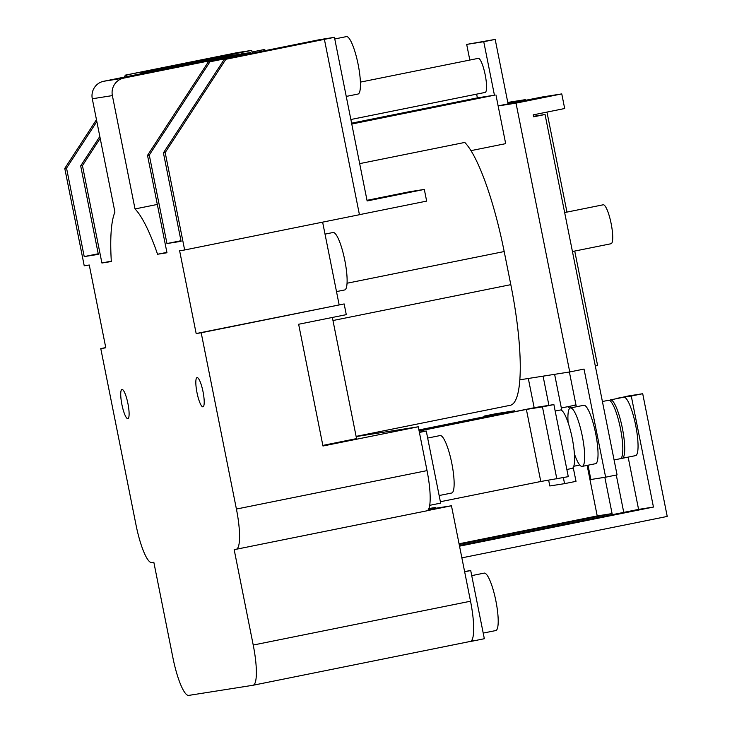 <?xml version="1.0" encoding="UTF-8"?>
<svg xmlns="http://www.w3.org/2000/svg" width="732" height="732" viewBox="0 0 732 732"><rect width="100%" height="100%" fill="white"/><g stroke="black" fill="none" stroke-linecap="round" stroke-linejoin="round"><path stroke-width="1.1" d="M621.193 458.131A29.802 6.094 -101.4 0 0 622.173 458.324A29.802 6.094 -101.4 0 0 622.218 458.314A29.802 6.094 -101.4 0 0 622.328 428.028A29.802 6.094 -101.4 0 0 610.488 399.892A29.802 6.094 -101.4 0 0 610.442 399.901A29.802 6.094 -101.4 0 0 609.564 400.468M571.463 407.761A29.802 6.094 -101.4 0 0 569.121 406.406A29.802 6.094 -101.4 0 0 569.075 406.416A29.802 6.094 -101.4 0 0 568.197 406.983M623.728 397.22A29.802 6.094 78.6 0 1 623.783 397.211A29.802 6.094 78.6 0 1 623.838 397.202A29.802 6.094 78.6 0 1 635.669 425.338A29.802 6.094 78.6 0 1 635.568 455.624A29.802 6.094 78.6 0 1 635.513 455.633M603.168 204.804A19.865 4.063 78.6 0 1 603.195 204.795A19.865 4.063 78.6 0 1 611.129 223.544A19.865 4.063 78.6 0 1 611.055 243.738A19.865 4.063 78.6 0 1 611.019 243.747L572.442 251.524M603.195 204.795A19.865 4.063 78.6 0 1 603.232 204.786L564.656 212.564M608.484 400.294A29.802 6.094 78.6 0 1 608.53 400.285A29.802 6.094 78.6 0 1 608.585 400.276A29.802 6.094 78.6 0 1 620.425 428.412A29.802 6.094 78.6 0 1 620.315 458.699A29.802 6.094 78.6 0 1 620.26 458.708M568.105 422.611A29.802 6.094 78.6 0 1 570.411 407.971A29.802 6.094 78.6 0 1 570.466 407.962A29.802 6.094 78.6 0 1 582.297 436.107A29.802 6.094 78.6 0 1 582.196 466.394A29.802 6.094 78.6 0 1 582.141 466.403A29.802 6.094 78.6 0 1 574.391 453.785M567.117 406.818A29.802 6.094 78.6 0 1 567.163 406.8A29.802 6.094 78.6 0 1 567.218 406.791A29.802 6.094 78.6 0 1 569.725 408.337M579.634 464.857A29.802 6.094 78.6 0 1 578.948 465.223A29.802 6.094 78.6 0 1 578.893 465.232M451.635 493.02A29.298 5.993 -101.4 0 0 451.69 493.011A29.298 5.993 -101.4 0 0 451.79 463.228A29.298 5.993 -101.4 0 0 440.152 435.549A29.298 5.993 -101.4 0 0 440.106 435.558A29.298 5.993 -101.4 0 0 440.051 435.577M566.861 469.487L572.085 468.425A29.802 6.094 -101.4 0 0 572.223 438.267A29.802 6.094 -101.4 0 0 560.309 410.012L555.176 411.045M495.701 630.572A29.298 5.993 -101.4 0 0 495.747 630.563A29.298 5.993 -101.4 0 0 495.857 600.78A29.298 5.993 -101.4 0 0 484.218 573.11A29.298 5.993 -101.4 0 0 484.163 573.119A29.298 5.993 -101.4 0 0 484.108 573.129M459.531 546.163L653.447 507.056L631.268 396.021L642.705 393.715L627.846 396.058L616.463 398.684M642.705 393.715L667.227 516.435L461.865 557.857M631.268 396.021L616.408 398.373M628.148 457.125L638.588 509.399L459.403 545.541M653.447 507.056L638.588 509.399M575.938 404.75L575.096 405.199M587.128 465.396L597.221 515.923L459.055 543.784M459.184 544.416L612.08 513.58L597.221 515.923M612.08 513.58L604.833 477.301M575.928 404.714L575.041 404.887M616.28 475.031L623.746 512.391M583.697 405.29A29.802 6.094 78.6 0 1 583.752 405.281A29.802 6.094 78.6 0 1 583.807 405.272A29.802 6.094 78.6 0 1 595.647 433.408A29.802 6.094 78.6 0 1 595.537 463.695A29.802 6.094 78.6 0 1 595.482 463.704M569.386 372.002L576.34 406.772M588.016 465.213L590.87 479.506L605.629 477.182L584.026 369.065L569.734 371.947L516.014 103.139L498.144 105.948L505.675 143.646L470.969 150.646M573.229 467.492L576.002 481.345L564.564 483.651L563.366 477.639M548.918 405.354L543.08 376.147M554.618 374.336L561.847 410.524M265.579 50.499A29.298 5.993 -101.4 0 0 263.721 49.639A29.298 5.993 -101.4 0 0 263.676 49.648A29.298 5.993 -101.4 0 0 263.621 49.666M357.948 94.062A29.298 5.993 -101.4 0 0 357.994 94.053A29.298 5.993 -101.4 0 0 358.104 64.27A29.298 5.993 -101.4 0 0 346.465 36.6A29.298 5.993 -101.4 0 0 346.41 36.609A29.298 5.993 -101.4 0 0 346.355 36.618M464.6 571.509L470.713 570.548L464.646 571.774M476.623 94.144L477.374 97.878L494.439 95.187L483.751 41.715L495.189 39.409L466.687 44.405L469.816 60.051M483.751 41.715L466.687 44.405M533.527 116.324L545.056 114.503L533.619 116.809L533.235 114.86L564.683 108.519L561.764 93.906L516.014 103.139M545.056 114.503L617.067 474.876L605.629 477.182M574.73 251.067L597.605 365.543L595.317 366M546.96 112.088L566.952 212.106M528.321 378.481L534.168 407.733M548.661 480.247L549.805 485.975L564.564 483.651M507.779 102.416L525.32 99.653L525.466 100.376M507.935 103.157L525.32 99.653M561.764 93.906L542.385 96.963L508.054 103.761M495.189 39.409L508.072 103.88L498.135 105.884M419.345 432.136L426.262 431.047L440.664 503.122L429.702 505.327M440.38 501.74L540.783 481.491L568.288 476.651L553.886 404.576L542.449 406.882L556.851 478.957M542.449 406.882L526.381 409.417L540.783 481.491M526.381 409.417L419.125 431.047M419.107 430.947L535.412 407.486L553.886 404.576M418.905 429.959L500.679 413.461L484.611 415.996L496.049 413.69L514.532 410.78L418.924 430.059M484.749 416.682L484.611 415.996M514.706 411.659L514.532 410.78M470.319 641.442L472.899 641.031L472.469 638.917A39.729 8.125 -101.4 0 0 470.53 601.219L451.461 505.766L428.485 509.39M428.888 508.53L435.43 507.496L435.586 508.273M435.43 507.496L428.751 508.85M472.469 638.917A39.729 8.125 78.6 0 1 470.356 641.433A39.729 8.125 78.6 0 1 470.283 641.442L253.126 685.244M470.713 570.548L484.337 638.725L472.899 641.031M217.148 57.325L217.029 56.721L231.166 54.497L141.358 72.605L140.562 73.831M299.882 44.277L299.763 43.682L313.9 41.45L224.093 59.566L163.419 152.86L181.097 241.322L166.96 243.555L149.282 155.083L209.956 61.79L208.19 62.074L147.516 155.367L166.969 252.76L157.563 254.251A119.188 24.376 78.6 0 0 135.017 208.94L112.371 95.599A14.896 14.585 -99 0 1 123.745 78.114L250.509 52.548L230.424 55.714L103.669 81.279A14.896 14.585 81 0 0 92.287 98.765L114.933 212.106A119.188 24.376 78.6 0 0 111.328 261.534L101.913 263.017L82.451 165.624L80.685 165.899L98.353 254.37L84.217 256.593L66.539 168.131L96.844 121.549M360.4 82.121L478.243 58.359A17.385 3.55 78.6 0 1 478.243 58.359A17.385 3.55 78.6 0 1 478.28 58.35A17.385 3.55 78.6 0 1 485.179 74.765A17.385 3.55 78.6 0 1 485.115 92.433A17.385 3.55 78.6 0 1 485.087 92.442M519.839 379.817L569.734 371.947M351.598 123.177L477.374 97.878M125.959 76.778L127.222 74.838L125.456 75.112L236.848 52.713L251.707 50.371L252.266 53.18M142.383 73.465L143.124 72.331L251.707 50.371M127.222 74.838L217.029 56.721M143.124 72.331L141.358 72.605M427.369 510.634L451.461 505.766M426.262 431.047L419.399 432.429M208.19 62.074L319.582 39.665L334.442 37.323L367.135 200.952L424.322 189.423L426.655 201.108L359.43 214.668M367.007 200.321L409.463 191.766L424.322 189.423M324.413 39.409L359.439 214.723L184.647 249.978L165.185 152.576L225.859 59.283L334.442 37.323M209.956 61.79L299.763 43.682M225.859 59.283L224.093 59.566M165.185 152.576L163.419 152.86M356.155 436.574L418.274 426.783L322.968 446.008L298.638 324.258L346.291 314.65L344.15 303.936L196.167 333.554L201.19 332.767L236.418 509.051A39.729 8.125 78.6 0 1 236.235 549.265A39.729 8.125 78.6 0 1 236.171 549.274L234.158 549.595L253.226 645.048A39.729 8.125 78.6 0 1 253.052 685.253A39.729 8.125 78.6 0 1 252.979 685.271L188.719 695.4A39.729 8.125 78.6 0 1 172.908 657.711L153.83 562.258L151.826 562.579A39.729 8.125 78.6 0 1 136.006 524.881L100.778 348.597L105.801 347.801L89.258 265.011L84.235 265.808L64.773 168.406L96.468 119.682M125.456 75.112L124.129 77.153M66.539 168.131L64.773 168.406M98.234 253.766L84.217 256.593M99.826 136.472L80.685 165.899M82.451 165.624L100.193 138.339M149.282 155.083L147.516 155.367M180.978 240.727L166.96 243.555M127.835 418.677A14.896 3.047 78.6 0 1 121.915 404.604A14.896 3.047 78.6 0 1 121.97 389.461A14.896 3.047 78.6 0 1 121.997 389.451A14.896 3.047 78.6 0 1 127.917 403.524A14.896 3.047 78.6 0 1 127.862 418.667A14.896 3.047 78.6 0 1 127.835 418.677M202.938 406.836A14.896 3.047 78.6 0 1 197.018 392.764A14.896 3.047 78.6 0 1 197.073 377.62A14.896 3.047 78.6 0 1 197.1 377.611A14.896 3.047 78.6 0 1 203.02 391.684A14.896 3.047 78.6 0 1 202.965 406.827A14.896 3.047 78.6 0 1 202.938 406.836M250.509 52.548L250.701 53.5M494.439 95.187L351.763 124.028M495.948 94.95L498.144 105.948M111.301 261.123L101.913 263.017M241.67 52.457L241.963 53.894M236.308 549.247L426.783 510.835A39.729 8.125 -101.4 0 0 426.857 510.826A39.729 8.125 -101.4 0 0 427.031 470.612L418.274 426.783M356.118 436.382L510.277 405.29A119.188 24.376 -101.4 0 0 510.808 284.657L504.192 251.543A119.188 24.376 -101.4 0 0 464.783 142.438L359.677 163.629M196.167 333.554L179.624 250.765L184.647 249.978M157.316 204.448L135.017 208.94M100.778 348.597L105.756 347.59M332.355 317.459L356.557 438.605L322.849 445.413M201.19 332.767L344.15 303.936M322.629 222.153L339.126 304.722M166.896 252.366L157.563 254.251M344.616 289.964A29.298 5.993 -101.4 0 0 344.671 289.954A29.298 5.993 -101.4 0 0 344.772 260.171A29.298 5.993 -101.4 0 0 333.133 232.492A29.298 5.993 -101.4 0 0 333.078 232.501A29.298 5.993 -101.4 0 0 333.033 232.52M253.226 645.048L470.53 601.219M112.371 95.599L92.287 98.765M123.745 78.114L103.669 81.279M236.418 509.051L427.031 470.612M332.969 320.525L510.808 284.657M347.05 283.229L504.192 251.543M623.783 397.211L610.442 399.901M635.568 455.624L622.218 458.314M575.993 405.025L569.075 406.416M614.084 459.961L620.315 458.699M602.409 401.52L608.53 400.285M570.411 407.971L583.752 405.281M582.196 466.394L595.537 463.695M573.769 466.266L578.948 465.223M561.343 407.98L567.163 406.8M451.69 493.011L439.145 495.537M440.106 435.558L427.662 438.075M495.747 630.563L483.212 633.088M484.163 573.119L471.728 575.627M263.676 49.648L252.028 51.999M357.994 94.053L346.254 96.423M346.41 36.609L334.771 38.961M350.866 119.508L485.115 92.433M253.052 685.253L470.356 641.433M236.235 549.265L426.857 510.826M344.671 289.954L336.51 291.592M333.078 232.501L325.026 234.13"/></g></svg>
